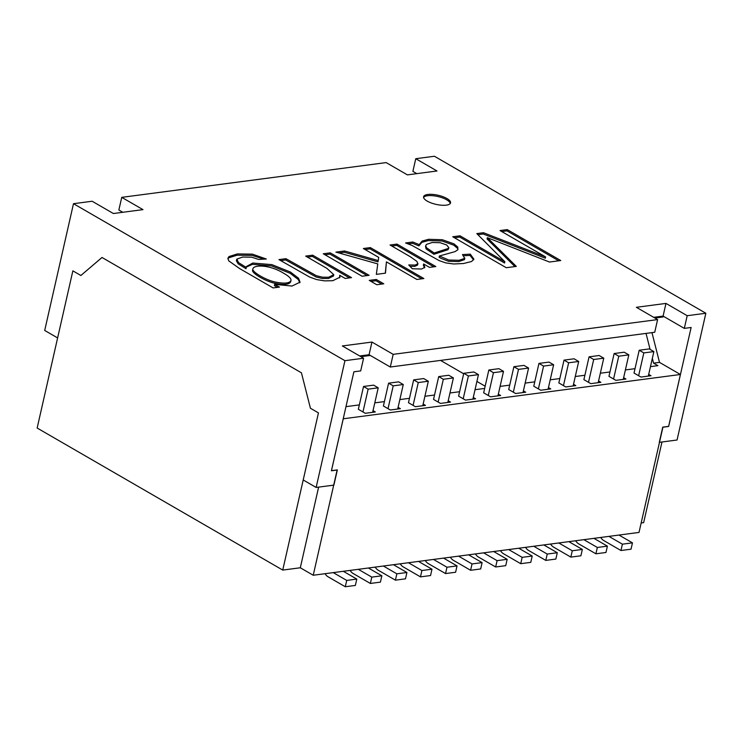 <?xml version="1.0" encoding="UTF-8"?>
<svg xmlns="http://www.w3.org/2000/svg" width="743" height="743" viewBox="0 0 743 743"><rect width="100%" height="100%" fill="white"/><g stroke="black" fill="none" stroke-linecap="round" stroke-linejoin="round"><path stroke-width="1.11" d="M641.163 522.97L643.652 522.645L661.976 441.992M343.22 418.792L680.412 374.491L668.607 426.463L662.923 427.216L639.017 532.425L313.23 575.249L300.302 567.773L282.739 570.076L318.45 412.894L303.209 479.969L316.137 487.445L344.938 360.68L73.492 203.693L92.141 201.242L113.382 213.52L142.981 209.628L121.741 197.35L386.165 162.596L407.396 174.874L436.995 170.983L415.764 158.705L434.414 156.253L705.85 313.249L687.201 315.701L665.969 303.413L636.37 307.305L657.601 319.592L393.186 354.346L371.946 342.059L342.347 345.95L363.587 358.228L344.938 360.68M73.492 203.693L44.701 330.449L57.62 337.926L72.86 270.851L37.15 428.033L282.739 570.076M72.86 270.851L80.885 275.495L102.014 257.477L301.444 372.819L310.425 408.251L318.45 412.894L310.425 408.251L301.444 372.819L102.005 257.468L80.885 275.495L72.86 270.851M523.397 390.874L525.7 392.211L515.642 393.53L508.714 389.527L513.896 366.708L523.964 365.389L528.579 368.054L518.512 369.373L513.896 366.708M548.455 387.577L550.758 388.914L540.7 390.233L533.771 386.23L538.954 363.411L549.021 362.092L553.637 364.757L543.579 366.085L538.954 363.411M573.512 384.28L575.825 385.617L565.757 386.945L558.838 382.933L564.021 360.123L574.079 358.795L578.695 361.469L568.636 362.788L564.021 360.123M598.579 380.992L600.883 382.329L590.824 383.648L583.896 379.645L589.078 356.826L599.146 355.507L603.762 358.172L593.694 359.491L589.078 356.826M623.637 377.695L625.94 379.032L615.882 380.351L608.954 376.348L614.136 353.529L624.204 352.21L628.819 354.875L618.761 356.203L614.136 353.529M648.695 374.398L651.007 375.735L640.94 377.063L634.02 373.051L639.203 350.241L649.261 348.913L653.877 351.588L643.819 352.906L639.203 350.241M463.771 373.292L473.839 371.974L478.455 374.639L468.396 375.967L463.771 373.292L458.589 396.112L465.517 400.115L475.576 398.796L473.272 397.459M413.656 379.887L423.714 378.558L428.33 381.233L418.272 382.552L413.656 379.887L408.474 402.697L415.393 406.709L425.46 405.381L423.148 404.043M363.531 386.471L373.599 385.143L378.215 387.818L368.147 389.137L363.531 386.471L358.349 409.291L365.277 413.294L375.336 411.966L373.032 410.638M650.459 366.633L657.908 365.658L653.58 363.151L659.496 362.37L680.412 374.491M345.978 406.653L359.343 404.898M374.797 402.864L384.41 401.601M399.855 399.576L409.467 398.313M424.912 396.279L434.525 395.016M449.979 392.982L459.592 391.719M475.037 389.694L484.65 388.431M500.095 386.397L509.707 385.134M525.162 383.1L534.774 381.837M550.219 379.812L559.832 378.549M575.277 376.515L584.89 375.252M600.344 373.218L609.957 371.955M625.402 369.93L635.014 368.667M388.589 383.174L398.657 381.856L403.273 384.521L393.205 385.849L388.589 383.174L383.407 405.994L390.335 409.997L400.393 408.678L398.09 407.34M438.714 376.59L448.781 375.261L453.397 377.936L443.33 379.255L438.714 376.59L433.531 399.409L440.46 403.412L450.518 402.084L448.215 400.756M488.838 370.005L498.897 368.677L503.513 371.351L493.454 372.67L488.838 370.005L483.656 392.815L490.575 396.827L500.643 395.499L498.33 394.161M343.247 418.811L331.443 470.783L337.127 470.031L313.23 575.249M653.58 363.151L652.354 358.312M650.088 349.396L646.038 333.403M485.151 386.211L476.913 381.438M463.669 373.775L440.553 360.411M318.626 487.12L300.302 567.773M457.038 565.915L446.98 567.234L445.54 573.568L455.598 572.249L457.038 565.915L443.562 558.114M433.494 559.442L446.98 567.234M425.284 560.519A10.365 7.189 -97.5 0 0 428.367 563.64L445.54 573.568M478.455 374.639L472.892 399.149M468.396 375.967L463.205 398.777M406.923 572.5L396.855 573.819L395.415 580.162L405.483 578.834L406.923 572.5L393.437 564.699M383.379 566.027L396.855 573.819M375.159 567.104A10.365 7.189 -97.5 0 0 378.243 570.225L395.415 580.162M428.33 381.233L422.767 405.734M418.272 382.552L413.089 405.372M356.798 579.085L346.73 580.413L345.291 586.747L355.358 585.428L356.798 579.085L343.322 571.293M333.254 572.612L346.73 580.413M325.044 573.689A10.365 7.189 -97.5 0 0 328.118 576.819L345.291 586.747M378.215 387.818L372.642 412.328M368.147 389.137L362.965 411.956M538.387 388.905L543.579 366.085M548.074 389.267L553.637 364.757M520.722 563.686L530.781 562.367L532.22 556.033L522.162 557.352L520.722 563.686L503.55 553.758A10.365 7.189 82.5 0 1 500.466 550.637M522.162 557.352L508.676 549.56M532.22 556.033L518.744 548.232M588.512 382.311L593.694 359.491M598.189 382.682L603.762 358.172M570.838 557.101L580.905 555.783L582.345 549.439L572.277 550.767L570.838 557.101L553.665 547.173A10.365 7.189 82.5 0 1 550.591 544.043M572.277 550.767L558.801 542.966M582.345 549.439L568.869 541.647M638.636 375.726L643.819 352.906M648.314 376.088L653.877 351.588M620.962 550.517L631.03 549.188L632.469 542.854L622.402 544.173L620.962 550.517L603.79 540.579A10.365 7.189 82.5 0 1 600.706 537.458M622.402 544.173L608.926 536.381M632.469 542.854L618.984 535.062M613.569 379.023L618.761 356.203M623.256 379.385L628.819 354.875M595.905 553.804L605.963 552.486L607.403 546.151L597.344 547.47L595.905 553.804L578.732 543.876A10.365 7.189 82.5 0 1 575.649 540.755M597.344 547.47L583.859 539.678M607.403 546.151L593.926 538.35M563.454 385.608L568.636 362.788M573.132 385.97L578.695 361.469M545.78 560.398L555.848 559.07L557.287 552.736L547.22 554.055L545.78 560.398L528.607 550.461A10.365 7.189 82.5 0 1 525.524 547.34M547.22 554.055L533.743 546.263M557.287 552.736L543.802 544.944M523.007 392.564L528.579 368.054M513.329 392.193L518.512 369.373M495.655 566.983L505.723 565.664L507.163 559.321L497.095 560.649L495.655 566.983L478.483 557.055A10.365 7.189 82.5 0 1 475.409 553.925M507.163 559.321L493.686 551.529M497.095 560.649L483.619 552.848M381.856 575.797L371.797 577.116L370.358 583.45L380.416 582.131L381.856 575.797L368.379 567.996M358.312 569.324L371.797 577.116M350.102 570.401A10.365 7.189 -97.5 0 0 353.185 573.522L370.358 583.45M403.273 384.521L397.709 409.031M393.205 385.849L388.022 408.659M431.98 569.203L421.913 570.531L420.473 576.865L430.541 575.546L431.98 569.203L418.504 561.411M408.436 562.73L421.913 570.531M400.226 563.807A10.365 7.189 -97.5 0 0 403.3 566.937L420.473 576.865M453.397 377.936L447.825 402.446M443.33 379.255L438.147 402.074M470.598 570.28L480.665 568.952L482.105 562.618L472.037 563.937L470.598 570.28L453.425 560.343A10.365 7.189 -97.5 0 1 450.342 557.222M468.619 554.817L482.105 562.618M458.561 556.145L472.037 563.937M503.513 371.351L497.949 395.852M493.454 372.67L488.272 395.49M121.741 197.35L118.861 210.028L122.771 212.284M416.795 173.639L412.885 171.382L415.764 158.705M651.964 332.623L659.496 362.37M653.691 317.326L663.09 316.091L684.322 328.378L691.129 327.477L668.663 426.352L662.747 427.132L659.292 442.345L677.049 440.005L705.85 313.249M654.936 318.05L662.022 317.112A12.826 8.897 -97.5 0 0 663.898 316.564M359.677 355.971L369.067 354.736L390.298 367.014L654.722 332.26L657.601 319.592M316.137 487.445L333.895 485.114L337.35 469.901L331.434 470.681L353.891 371.806L360.699 370.906L363.587 358.228M273.127 287.931L239.562 268.529L228.723 260.849L227.934 258.174L228.983 256.567L237.351 253.92L252.444 254.143L266.3 259.019L258.592 259.428L251.775 257.189L242.692 257.041L236.896 259.093L238.41 262.53L246.286 267.461L246.304 266.579L252.796 263.041L271.892 264.629L290.429 272.031L298.556 278.244L300.033 282.182L291.99 286.055L274.669 284.346L279.442 287.104L273.127 287.931M323.261 253.781L330.264 252.861L369.095 275.319L362.092 276.238L323.261 253.781M363.355 248.515L370.358 247.595L423.863 278.541L416.86 279.461L386.434 261.861L385.468 273.164L376.329 274.371L377.778 263.914L335.901 252.118L344.585 250.976L378.252 260.589L378.707 257.394L363.355 248.515M412.839 242.004L419.21 244.633L422.145 241.066L428.627 239.302L442.308 239.729L453.982 243.862L457.772 247.057L457.892 249.713L455.004 251.636L439.401 255.991L448.791 260.041L459.063 260.282L464.737 258.378L462.462 254.58L470.291 254.152L473.895 259.14L471.582 261.499L463.493 263.524L453.676 263.979L445.884 262.929L439.252 260.635L411.956 245.413L405.613 242.961L412.839 242.004L412.551 243.277L418.922 245.905L419.21 244.633M390.038 245.004L397.003 244.094L435.835 266.551L429.519 267.378L423.64 263.979L424.838 267.322L421.541 269.031L412.319 268.752L408.734 264.954L415.151 265.065L417.863 263.774L416.86 261.36L410.34 256.753L390.038 245.004M369.252 280.38L376.255 279.461L383.778 283.807L376.775 284.727L369.252 280.38M305.67 256.094L312.682 255.174L351.513 277.631L345.189 278.458L339.672 275.272L339.913 277.213L332.836 280.696L324.7 280.882L316.667 279.582L309.617 277.046L278.95 259.604L285.953 258.685L316.425 275.746L322.527 277.195L328.694 277.241L333.746 274.659L326.911 268.372L305.67 256.094M427.206 201.112A13.82 4.681 12.8 0 0 441.546 205.217A13.82 4.681 12.8 0 0 450.546 202.876A13.82 4.681 12.8 0 0 438.11 195.251A13.82 4.681 12.8 0 0 423.594 196.746A13.82 4.681 12.8 0 0 427.206 201.112M500.02 230.553L507.255 229.596L560.761 260.542L549.495 262.028L487.352 237.676L516.301 266.393L506.243 267.712L452.738 236.766L460.01 235.81L504.859 261.75L476.802 233.599L483.498 232.717L545.622 256.92L500.02 230.553M390.298 367.014L393.186 354.346M684.322 328.378L687.201 315.701M663.09 316.091L665.969 303.413M369.067 354.736L371.946 342.059M418.922 245.905L421.857 242.329L428.339 240.565L442.02 240.992L453.694 245.125L457.484 248.32L457.985 249.583M464.598 259.047L464.449 259.641L458.775 261.555L448.503 261.313L440.822 258.276L439.113 257.254L439.401 255.991M463.725 255.759L470.003 255.425L470.291 254.152M470.003 255.425L473.607 259.874M440.107 242.701L432.12 242.506L426.482 244.41L425.767 245.506L426.398 247.66L434.2 253.01L448.122 248.496L448.856 247.707L446.617 244.949L440.107 242.701M425.581 246.481L426.111 248.933L433.912 254.273L434.2 253.01M433.912 254.273L447.834 249.769L448.605 248.617M408.204 243.843L412.551 243.277M391.775 246.007L396.716 245.357L397.003 244.094M396.716 245.357L433.81 266.811M424.55 267.842L423.352 265.251L423.64 263.979M410.08 266.375L414.863 266.338L417.575 265.047L417.947 263.505M365.082 249.518L370.07 248.859L370.358 247.595M370.07 248.859L421.838 278.801M385.283 273.192L386.434 261.861M338.882 252.964L344.297 252.249L344.585 250.976M344.297 252.249L377.964 261.861L378.252 260.589M370.989 281.383L375.967 280.733L376.255 279.461M375.967 280.733L381.753 284.077M324.997 254.784L329.976 254.125L330.264 252.861M329.976 254.125L367.079 275.588M307.407 257.097L312.394 256.437L312.682 255.174M312.394 256.437L349.489 277.901M339.69 277.808L339.672 275.272M280.687 260.607L285.665 259.957L285.953 258.685M285.665 259.957L316.137 277.009L322.239 278.458L328.406 278.514L333.44 275.978M227.878 258.815L228.695 257.83L237.063 255.193L252.156 255.406L263.941 259.14M236.423 260.802L238.122 263.802L245.998 268.734L246.286 267.461M246.258 267.118L252.509 264.313L271.604 265.901L290.141 273.294L298.268 279.517L299.819 282.758M277.427 287.374L274.381 285.609L274.669 284.346M252.936 268.734L252.648 270.006C250.92 272.737 264.972 281.095 274.501 283.194C283.826 285.145 289.222 284.671 290.689 281.792L290.968 280.52C291.34 278.625 288.906 276.201 283.659 273.248C269.746 264.647 254.032 264.601 252.936 268.734C251.208 271.474 265.26 279.832 274.789 281.922C284.114 283.872 289.51 283.408 290.977 280.52M450.267 203.48A13.82 4.681 12.8 0 0 437.822 196.514A13.82 4.681 12.8 0 0 423.584 197.415M501.757 231.556L506.967 230.869L507.255 229.596M506.967 230.869L558.745 260.812M514.918 266.57L487.064 238.949L487.352 237.676M454.475 237.769L459.722 237.073L460.01 235.81M459.722 237.073L504.571 263.013L504.859 261.75M477.879 234.686L483.21 233.989L483.498 232.717M483.21 233.989L545.334 258.192L545.622 256.92M464.821 258.072L464.533 259.344M425.804 245.515L425.516 246.787M448.809 247.688L448.521 248.951M333.774 274.724L333.486 275.997M236.664 259.521L236.376 260.793M370.311 355.451L360.912 356.686"/></g></svg>
